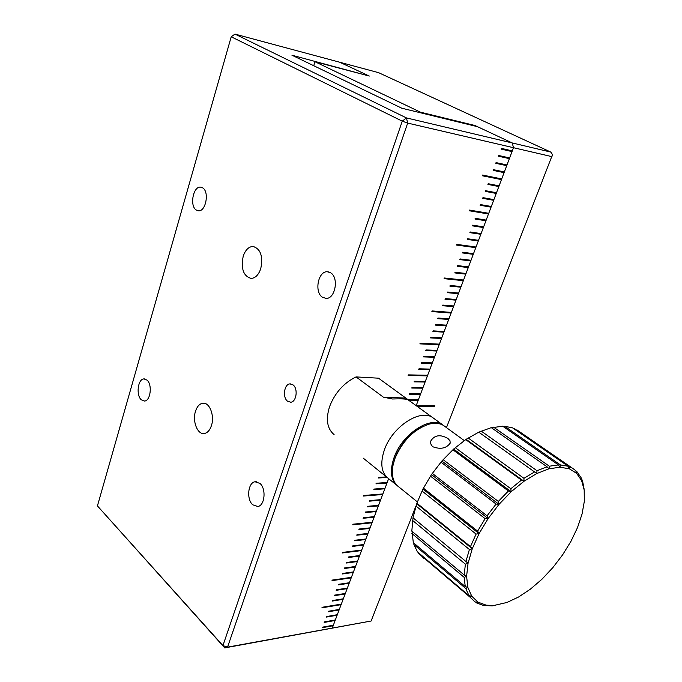 <?xml version="1.0" encoding="UTF-8"?>
<svg xmlns="http://www.w3.org/2000/svg" width="682" height="682" viewBox="0 0 682 682"><rect width="100%" height="100%" fill="white"/><g stroke="black" fill="none" stroke-linecap="round" stroke-linejoin="round"><path stroke-width="1.02" d="M393.02 465.312L395.236 457.238C401.135 443.095 410.291 432.874 422.704 426.582M445.09 426.617L443.539 425.483C439.779 423.198 435.125 422.704 429.583 424.016C414.366 428.961 402.883 440.316 395.117 458.065C392.781 464.374 391.911 470.111 392.508 475.286C393.224 480.639 395.389 484.57 398.996 487.059L417.333 501.884M432.976 446.812C440.589 449.574 446.326 448.364 450.171 443.189L450.001 440.768L447.921 438.466C440.248 434.161 434.528 435.014 430.76 441.032C430.299 443.3 431.033 445.227 432.976 446.812M495.183 605.42L492.182 605.897L483.402 605.428L476.573 602.922L477.98 602.129L475.056 601.976L469.983 597.125L471.748 596.17L468.994 595.701L465.763 588.498L467.869 587.466L465.26 586.58L464.178 577.364L466.599 576.333L464.195 575.003L411.809 531.142L413.019 517.808L416.685 503.7L422.934 489.045L431.467 474.578L441.876 461.023L453.632 449.071L466.138 439.302L478.764 432.175L491.27 427.631L547.083 466.82L548.976 468.798L549.334 466.207L558.439 464.919L559.965 467.221L560.416 464.928L568.14 466.241L569.299 468.781L569.751 466.838L572.36 468.133L575.787 470.614L576.597 473.317L576.981 471.765L581.124 477.75L581.601 480.529L581.865 479.378L582.658 481.526L584.133 489.19M413.019 517.808L416.685 503.7L422.934 489.045L431.467 474.578L441.876 461.023L453.632 449.071L466.138 439.302L478.764 432.175M417.069 503.342L470.469 546.614L476.087 534.074L479.062 533.622L477.63 531.133L485.124 518.661L488.124 518.567L487.067 515.814L496.087 504.049L499.011 504.356L498.329 501.432L508.405 490.98L511.168 491.722L510.835 488.738L521.449 480.102L523.981 481.287L523.947 478.338L534.552 471.935L536.785 473.538L536.99 470.725L547.083 466.82M422.243 491.193L476.087 534.074M466.138 439.302L523.981 481.287L536.785 473.538L548.976 468.798L559.965 467.221L569.299 468.781L576.597 473.317L581.601 480.529L584.193 490.034L584.321 501.372L582.053 514.04L577.535 527.527L570.97 541.295L562.633 554.824L552.846 567.62L541.977 579.206L530.417 589.129L518.601 596.997L506.982 602.462L493.956 605.471L486.215 605.173L477.98 602.129L471.748 596.17L467.869 587.466L466.599 576.333L468.065 563.23L465.934 561.482L469.404 549.496L472.268 548.763L470.469 546.614M412.013 531.312L413.318 542.633L465.26 586.58M468.994 595.701L417.435 551.832L413.906 544.56L413.838 543.068M423.786 558.311L418.381 552.633M513.589 428.569L519.727 431.825M503.248 426.582L504.68 426.267L512.557 427.853L568.14 466.241M491.492 427.785L502.685 426.19L558.439 464.919M411.885 533.469L464.178 577.364M465.763 588.498L413.906 544.56M412.61 520.468L465.388 564.159L468.065 563.23L472.268 548.763L479.062 533.622L488.124 518.567L499.011 504.356L511.168 491.722L523.981 481.287M464.195 575.003L465.388 564.159M469.983 597.125L418.492 553.281M413.062 517.843L465.934 561.482M416.105 506.146L469.404 549.496M416.685 503.7L472.268 548.763M476.573 602.922L475.567 602.061M422.934 489.045L479.062 533.622M485.158 605.727L484.672 605.318M423.684 488.355L477.63 531.133M430.768 476.351L485.124 518.661M431.467 474.578L488.124 518.567M432.61 473.615L487.067 515.814M441.254 462.37L496.087 504.049M441.876 461.023L499.011 504.356M443.411 459.881L498.329 501.432M453.163 449.967L508.405 490.98M453.632 449.071L511.168 491.722M455.533 447.852L510.835 488.738M465.9 439.745L521.449 480.102M468.346 438.108L523.947 478.338M478.815 432.2L534.552 471.935M481.219 431.101L536.99 470.725M493.521 427.12L549.334 466.207M504.68 426.267L560.416 464.928M514.219 428.509L569.751 466.838M575.915 471.023L576.981 471.765M581.345 479.02L581.865 479.378M408.041 399.643L405.841 398.075L383.361 397.154L392.38 398.987C400.385 398.68 405.517 398.885 407.776 399.592L432.661 417.572C420.223 408.509 392.389 426.651 384.46 449.677C379.9 463.317 381.255 472.958 388.535 478.594C381.255 472.958 379.9 463.317 384.46 449.677C392.389 426.651 420.223 408.509 432.661 417.572L443.829 425.67M397.623 485.985C390.735 480.256 389.575 470.691 394.145 457.29C402.21 434.127 430.163 415.747 442.541 424.758M195.504 411.263C197.098 406.455 199.528 403.778 202.81 403.233C209.502 402.013 214.856 415.713 211.429 425.619C209.851 430.291 207.473 432.917 204.31 433.505C197.499 434.86 192.145 421.161 195.504 411.263M243.193 256.304C245.375 249.936 248.657 246.654 253.048 246.458C260.635 248.853 263.201 256.27 260.754 268.682C258.572 274.897 255.358 278.137 251.121 278.409C243.423 276.142 240.78 268.776 243.193 256.304M259.927 483.402C266.398 488.696 264.863 505.584 257.839 506.513L252.732 504.808C246.304 499.343 247.958 482.583 255.025 481.765L259.927 483.402M330.668 272.826C339.125 277.668 335.246 299.014 326.081 298.401L322.458 297.25C314.087 292.211 318.085 270.984 327.326 271.751L330.668 272.826M147.005 380.096C152.538 384.546 150.543 400.999 144.499 401.042L141.302 399.805C135.829 395.228 137.875 378.902 143.945 378.911L147.005 380.096M202.656 187.848C209.604 191.761 205.785 211.966 198.377 210.781L196.245 210.005C189.374 205.938 193.236 185.879 200.696 187.141L202.656 187.848M293.021 384.887C298.273 388.552 296.482 402.005 290.728 402.218L287.54 401.204C282.322 397.435 284.172 384.051 289.952 383.898L293.021 384.887M367.061 75.472L291.922 55.199L401.826 108.225L477.443 126.664L512.267 142.964L406.446 117.918L234.975 34.1L339.738 62.233L369.294 76.06L314.973 61.738L313.737 65.728M415.901 506.07L371.127 621.012L224.745 647.9L97.432 505.908L231.215 36.785L234.975 34.1M367.189 75.08L339.738 62.233L378.587 72.667L550.8 152.077L552.505 154.626L446.463 427.623M97.432 505.908L222.929 645.598L402.261 121.166L231.215 36.785M402.261 121.166L406.446 117.918L407.683 123.092L402.261 121.166M550.8 152.077L512.267 142.964L513.495 147.704L407.683 123.092L227.549 647.141L332.27 628.079L333.166 625.726L332.799 625.309M511.739 150.756L512.029 151.592L501.099 149.094L501.364 148.378L512.293 150.884L513.495 147.704L416.208 405.585L418.185 400.343L417.861 399.737M509.079 157.806L509.369 158.633L498.44 156.212L498.704 155.505L509.633 157.934L512.029 151.592M506.428 164.839L506.717 165.658L495.788 163.313L496.053 162.606L506.982 164.959L509.369 158.633M503.793 171.83L504.083 172.648L493.146 170.372L493.41 169.673L504.348 171.949L506.717 165.658M501.159 178.795L501.458 179.605L482.293 175.76L482.558 175.052L501.722 178.914L504.083 172.648M498.551 185.734L498.84 186.536L487.903 184.413L488.159 183.714L499.105 185.845L501.458 179.605M495.942 192.648L496.24 193.441L485.294 191.395L485.55 190.696L496.496 192.75L498.84 186.536M493.35 199.528L493.64 200.312L482.694 198.343L482.958 197.644L493.904 199.63L496.24 193.441M490.759 206.382L491.057 207.166L480.111 205.256L480.367 204.566L491.321 206.476L493.64 200.312M488.184 213.21L488.491 213.986L469.293 210.772L469.557 210.082L488.747 213.304L491.057 207.166M485.627 220.005L485.925 220.772L474.97 219.016L475.226 218.325L486.181 220.098L488.491 213.986M483.069 226.774L483.376 227.541L472.413 225.844L472.669 225.162L483.632 226.859L485.925 220.772M480.529 233.517L480.836 234.276L469.872 232.656L470.12 231.974L481.083 233.602L483.376 227.541M477.997 240.235L478.304 240.985L467.341 239.433L467.588 238.76L478.551 240.311L480.836 234.276M475.473 246.927L475.78 247.668L456.565 245.068L456.821 244.386L476.036 247.003L478.304 240.985M472.967 253.585L473.274 254.318L462.302 252.911L462.549 252.238L473.521 253.661L475.78 247.668M470.461 260.217L470.768 260.95L459.796 259.603L460.043 258.938L471.023 260.285L473.274 254.318M467.971 266.833L468.278 267.557L457.307 266.27L457.554 265.605L468.525 266.892L470.768 260.95M465.491 273.414L465.797 274.13L454.826 272.919L455.073 272.254L466.045 273.473L468.278 267.557M463.018 279.97L463.325 280.677L444.093 278.674L444.34 278L463.572 280.029L465.797 274.13M460.555 286.5L460.87 287.199L449.89 286.125L450.129 285.46L461.109 286.551L463.325 280.677M458.099 292.996L458.415 293.703L447.435 292.68L447.682 292.032L458.662 293.055L460.87 287.199M455.661 299.475L455.977 300.174L444.988 299.219L445.235 298.571L456.215 299.526L458.415 293.703M453.223 305.928L453.539 306.619L442.558 305.732L442.797 305.084L453.786 305.971L455.977 300.174M450.802 312.356L451.117 313.038L431.877 311.597L432.115 310.941L451.365 312.399L453.539 306.619M448.389 318.758L448.705 319.432L437.716 318.673L437.963 318.025L448.952 318.792L451.117 313.038M445.985 325.135L446.301 325.808L435.312 325.109L435.559 324.462L446.548 325.169L448.705 319.432M443.59 331.486L443.914 332.151L432.917 331.512L433.155 330.872L444.153 331.52L446.301 325.808M441.203 337.812L441.527 338.468L430.538 337.897L430.777 337.258L441.766 337.837L443.914 332.151M438.833 344.112L439.148 344.768L419.899 343.864L420.138 343.225L439.387 344.137L441.527 338.468M436.463 350.386L436.787 351.034L425.79 350.582L426.028 349.951L437.026 350.412L439.148 344.768M434.102 356.643L434.425 357.283L423.437 356.891L423.667 356.26L434.664 356.66L436.787 351.034M431.757 362.867L432.081 363.506L421.084 363.174L421.323 362.551L432.32 362.884L434.425 357.283M429.421 369.073L429.745 369.704L418.748 369.431L418.978 368.809L429.975 369.09L432.081 363.506M427.085 375.253L427.418 375.876L408.16 375.501L408.39 374.878L427.648 375.262L429.745 369.704M424.767 381.409L425.091 382.031L414.102 381.877L414.332 381.255L425.329 381.417L427.418 375.876M422.456 387.538L422.78 388.16L411.783 388.058L412.013 387.444L423.011 387.547L425.091 382.031M420.155 393.65L420.479 394.256L409.481 394.222L409.712 393.608L420.709 393.65L422.78 388.16M408.177 399.746L418.416 399.729L420.479 394.256M386.643 482.532L386.984 483.061L375.987 483.836L376.208 483.257L387.197 482.489L388.638 478.679L332.27 628.079L371.127 621.012M384.469 488.278L384.81 488.806L373.821 489.625L374.043 489.054L385.032 488.235L386.984 483.061M382.312 494.007L382.653 494.527L363.412 496.053L363.634 495.473L382.875 493.956L384.81 488.806M380.164 499.71L380.505 500.23L369.516 501.151L369.729 500.579L380.718 499.659L382.653 494.527M378.016 505.396L378.365 505.908L367.376 506.879L367.589 506.308L378.578 505.345L380.505 500.23M375.884 511.057L376.225 511.568L365.245 512.591L365.458 512.02L376.438 511.006L378.365 505.908M373.753 516.7L374.103 517.203L363.114 518.277L363.327 517.706L374.316 516.641L376.225 511.568M371.639 522.318L371.98 522.821L352.756 524.782L352.969 524.211L372.193 522.259L374.103 517.203M369.525 527.919L369.874 528.422L358.894 529.582L359.099 529.019L370.079 527.859L371.98 522.821M367.419 533.503L367.769 533.997L356.788 535.208L357.001 534.645L367.982 533.435L369.874 528.422M365.322 539.061L365.671 539.547L354.691 540.809L354.904 540.246L365.884 538.993L367.769 533.997M363.233 544.594L363.583 545.08L352.611 546.393L352.816 545.83L363.796 544.534L365.671 539.547M361.153 550.118L361.503 550.596L342.296 552.966L342.5 552.411L361.716 550.05L363.583 545.08M359.082 555.617L359.431 556.094L348.459 557.492L348.664 556.938L359.636 555.54L361.503 550.596M357.018 561.09L357.368 561.567L346.396 563.017L346.601 562.462L357.573 561.022L359.431 556.094M354.955 566.554L355.313 567.023L344.342 568.515L344.546 567.961L355.518 566.478L357.368 561.567M352.909 571.993L353.259 572.454L342.296 573.988L342.5 573.443L353.464 571.908L355.313 567.023M350.863 577.407L351.213 577.867L332.023 580.638L332.228 580.092L351.418 577.33L353.259 572.454M348.826 582.803L349.184 583.263L338.221 584.892L338.425 584.346L349.389 582.726L351.213 577.867M346.797 588.191L347.155 588.643L336.192 590.314L336.397 589.768L347.36 588.106L349.184 583.263M344.777 593.545L345.135 593.996L334.18 595.71L334.376 595.173L345.339 593.459L347.155 588.643M342.765 598.89L343.123 599.333L332.168 601.089L332.364 600.552L343.319 598.796L345.135 593.996M340.761 604.209L341.111 604.653L321.938 607.807L322.143 607.27L341.315 604.116L343.123 599.333M338.758 609.512L339.116 609.947L328.161 611.797L328.366 611.26L339.312 609.418L341.111 604.653M336.763 614.797L337.121 615.224L326.175 617.116L326.371 616.588L337.326 614.704L339.116 609.947M334.785 620.057L335.143 620.484L324.197 622.419L324.393 621.89L335.339 619.964L337.121 615.224M333.166 625.726L322.219 627.704L322.416 627.176L333.362 625.206L335.143 620.484M224.745 647.9L227.549 647.141L222.929 645.598L224.745 647.9M386.455 476.914L378.382 477.434L378.16 478.022L387.061 477.434M409.012 400.351L418.185 400.343M322.398 627.227L332.782 625.36M324.368 621.95L334.76 620.117M326.354 616.647L336.746 614.857M328.34 611.328L338.732 609.58M322.117 607.338L340.727 604.278M332.339 600.629L342.739 598.966M334.342 595.258L344.751 593.63M336.362 589.862L346.763 588.276M338.391 584.44L348.792 582.897M332.194 580.194L350.829 577.509M342.458 573.553L352.867 572.096M344.504 568.072L354.913 566.657M346.558 562.582L356.976 561.209M348.621 557.058L359.039 555.736M342.449 552.539L361.11 550.246M352.764 545.967L363.182 544.73M354.853 540.391L365.271 539.198M356.942 534.79L367.368 533.639M359.047 529.172L369.465 528.073M352.909 524.364L371.579 522.472M363.267 517.868L373.693 516.862M365.39 512.191L375.816 511.227M367.521 506.487L377.956 505.567M369.661 500.759L380.096 499.889M363.566 495.661L382.244 494.186M373.966 489.241L384.401 488.465M376.132 483.453L386.566 482.728M378.305 477.639L386.685 477.093M408.578 400.036L417.751 400.019M409.601 393.906L420.044 393.94M411.902 387.743L422.337 387.845M414.213 381.57L424.647 381.715M408.271 375.202L426.966 375.569M418.859 369.132L429.293 369.397M421.195 362.884L431.629 363.199M423.539 356.601L433.982 356.976M425.9 350.301L436.335 350.736M420.001 343.583L438.697 344.461M430.64 337.624L441.066 338.17M433.019 331.247L443.453 331.853M435.414 324.845L445.84 325.51M437.818 318.417L448.244 319.142M431.97 311.342L450.657 312.748M442.652 305.485L453.078 306.329M445.082 298.98L455.508 299.884M447.52 292.45L457.946 293.413M449.975 285.886L460.393 286.917M444.178 278.444L462.856 280.396M454.903 272.698L465.32 273.849M457.383 266.057L467.801 267.276M459.873 259.39L470.29 260.677M462.379 252.698L472.788 254.045M456.642 244.864L475.294 247.395M467.409 239.237L477.818 240.712M469.941 232.468L480.35 234.003M472.481 225.665L482.882 227.268M475.039 218.837L485.439 220.508M469.361 210.602L487.997 213.722M480.171 205.094L490.563 206.902M482.754 198.181L493.146 200.056M485.345 191.241L495.737 193.185M487.954 184.268L498.337 186.28M482.344 175.615L500.955 179.349M493.197 170.236L503.58 172.393M495.84 163.177L506.214 165.411M498.482 156.093L508.857 158.395M501.142 148.974L511.517 151.344M334.095 434.613C327.096 428.688 325.604 419.328 329.611 406.54C334.956 392.815 343.771 382.943 356.055 376.907L378.519 378.186L405.841 398.075M383.361 397.154L356.055 376.907M552.019 156.664L513.495 147.704L512.267 142.964L474.919 125.488L420.444 112.172L314.973 61.738M474.732 126.008L474.919 125.488M417.307 406.387L434.553 406.276L434.775 405.679L416.48 405.79M420.444 112.172L420.257 112.718M434.221 405.679L434.553 406.276M416.864 406.071L434.11 405.961M430.811 443.726L430.76 441.032M443.539 425.483L464.272 440.589M516.913 429.882L572.36 468.133M493.956 605.471L492.182 605.897M582.735 483.444L582.658 481.526M388.535 478.594L396.285 484.859M203.918 403.233L202.81 403.233M253.943 246.552L253.048 246.458M255.025 481.765L256.236 481.688M327.326 271.751L328.306 271.854M143.945 378.911L144.593 378.919M200.696 187.141L201.156 187.209M290.788 383.906L289.952 383.898M363.182 458.091L386.771 477.17"/></g></svg>
